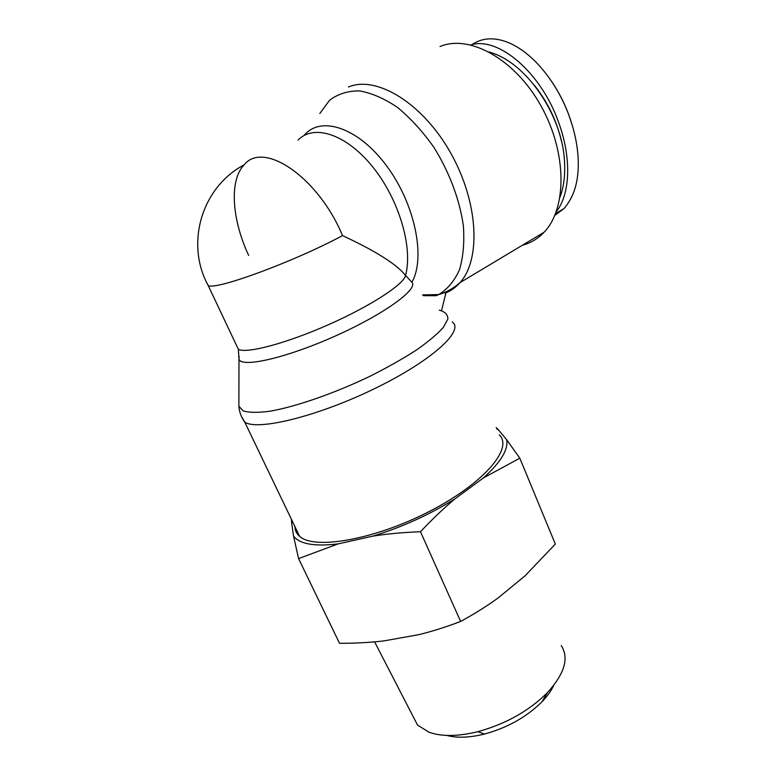 <?xml version="1.0" encoding="UTF-8"?>
<svg xmlns="http://www.w3.org/2000/svg" width="776" height="776" viewBox="0 0 776 776"><rect width="100%" height="100%" fill="white"/><g stroke="black" fill="none" stroke-linecap="round" stroke-linejoin="round"><path stroke-width="1.16" d="M423.454 295.675L436.238 295.675L438.741 294.57C446.413 292.3 453.494 288.323 459.974 282.658C481.052 259.717 478.637 202.371 450.604 152.862C422.784 103.208 376.554 75.117 348.492 86.98M441.534 310.672L445.919 292.862M499.249 434.899C513.547 448.024 484.457 483.07 429.749 511.238C375.167 539.562 314.231 550.184 299.594 536.323C296.568 533.713 295.016 530.483 294.938 526.623M248.66 255.45C231.976 219.734 228.959 180.643 244.091 164.91C263.365 140.223 318.238 177.093 342.526 235.603C375.846 251.123 396.846 264.403 405.538 275.441L411.901 282.289C425.82 257.855 415.199 204.224 386.594 165.86C358.143 127.264 320.469 115.197 303.998 135.558M342.526 235.603C294.346 261.531 216.494 290.166 208.24 285.636L206.823 282.833M440.04 46.511C469.635 33.979 515.439 59.432 541.26 106.37C567.295 153.173 566.868 208.812 544.054 232.266C537.875 238.775 530.677 243.092 522.461 245.206M561.368 140.834C556.547 120.493 547.652 102.093 534.674 85.632M489.181 51.963L493.187 53.321C528.65 65.494 562.775 117.438 564.54 161.961C565.277 175.231 563.764 186.987 560.02 197.211M572.581 126.401L568.944 115.236C564.2 102.354 557.934 90.385 550.155 79.307M471.818 44.678C482.323 37.597 494.661 36.957 508.833 42.767C534.286 53.583 557.459 83.895 569.07 115.731C573.862 128.826 576.801 141.766 577.897 154.54C579.759 177.84 575.103 195.872 563.909 208.657L554.84 215.359M470.896 44.901C498.202 36.162 540.833 72.41 558.274 121.444C571.844 157.489 570.292 194.262 556.295 211.654M446.714 735.425C457.064 738.17 469.655 737.714 484.486 734.057C507.601 727.704 526.788 716.927 542.055 701.698C547.342 696.179 551.27 690.708 553.822 685.286M298.576 558.594L293.532 536.07C299.594 544.083 314.464 546.692 338.113 543.889L298.576 558.594L339.51 643.304C355.233 643.323 370.006 642.518 383.81 640.918L418.39 634.749C431.825 631.518 445.899 627.076 460.634 621.44C474.495 613.874 486.988 606.046 498.114 597.966L525.071 575.811L555.325 544.073L519.813 458.189L483.458 477.9C500.86 462.137 508.581 449.391 506.631 439.662L519.813 458.189M455.008 498.822C443.969 508.037 432.455 519.008 420.466 531.735C403.084 532.385 387.243 533.849 372.946 536.119C402.026 527.195 429.37 514.76 455.008 498.822L483.458 477.9M496.184 427.557L498.444 429.846L496.824 429.079M292.319 521.162L291.679 523.237L291.475 519.416M293.532 536.07L291.679 523.237M372.946 536.119L338.113 543.889M498.444 429.846L506.631 439.662M561.223 645.545C569.245 657.97 564.627 673.684 547.361 692.696C528.98 710.962 505.826 723.95 477.88 731.671C457.947 736.54 441.641 736.725 428.983 732.205L417.536 725.085L411.804 713.968M420.466 531.735L460.634 621.44M319.809 113.509L329.519 100.327C337.89 93.964 347.842 90.821 359.385 90.889C371.597 92.984 384.295 98.494 397.477 107.408C410.533 118.165 422.648 131.435 433.813 147.207C449.382 172.088 459.79 199.995 463.379 225.923C464.543 242.587 463.224 257.254 459.431 269.902C454.358 281.028 447.461 289.254 438.741 294.57L422.61 294.899M445.075 293.202C450.71 291.01 455.677 287.489 459.974 282.658L544.054 232.266M423.095 295.346L425.413 295.627M241.326 416.208L244.75 422.086C257.302 431.175 318.354 416.227 375.303 388.291C432.358 360.471 464.834 330.324 452.214 321.933M439.294 310.167C445.055 311.7 447.917 314.658 447.878 319.033L443.329 327.414C437.276 334.165 428.216 341.77 416.12 350.238C402.492 358.987 386.981 367.727 369.599 376.457C333.903 393.558 295.675 406.779 269.747 411.251C257.875 412.784 249.018 412.667 243.179 410.902L238.882 406.255L238.882 403.491M239.115 356.378L238.969 358.881C240.298 368.28 284.753 358.551 334.136 336.541C383.557 314.639 418.72 289.118 411.901 282.289M298.023 140.107C313.795 123.665 346.445 134.073 372.81 167.015C399.252 199.781 413.123 247.874 405.538 275.441C404.044 284.181 370.841 305.957 328.704 324.601C286.587 343.302 246.719 353.846 238.377 349.355L236.399 345.175M244.091 164.91C202.138 186.774 184.824 243.121 208.24 285.636L238.377 349.355L238.969 358.881L238.882 406.255C239.221 411.794 241.171 417.071 244.75 422.086L299.594 536.323M555.567 213.575L563.909 208.647M542.055 701.698L547.361 692.696M484.486 734.057L477.88 731.671M417.536 725.085L374.604 641.859"/></g></svg>
